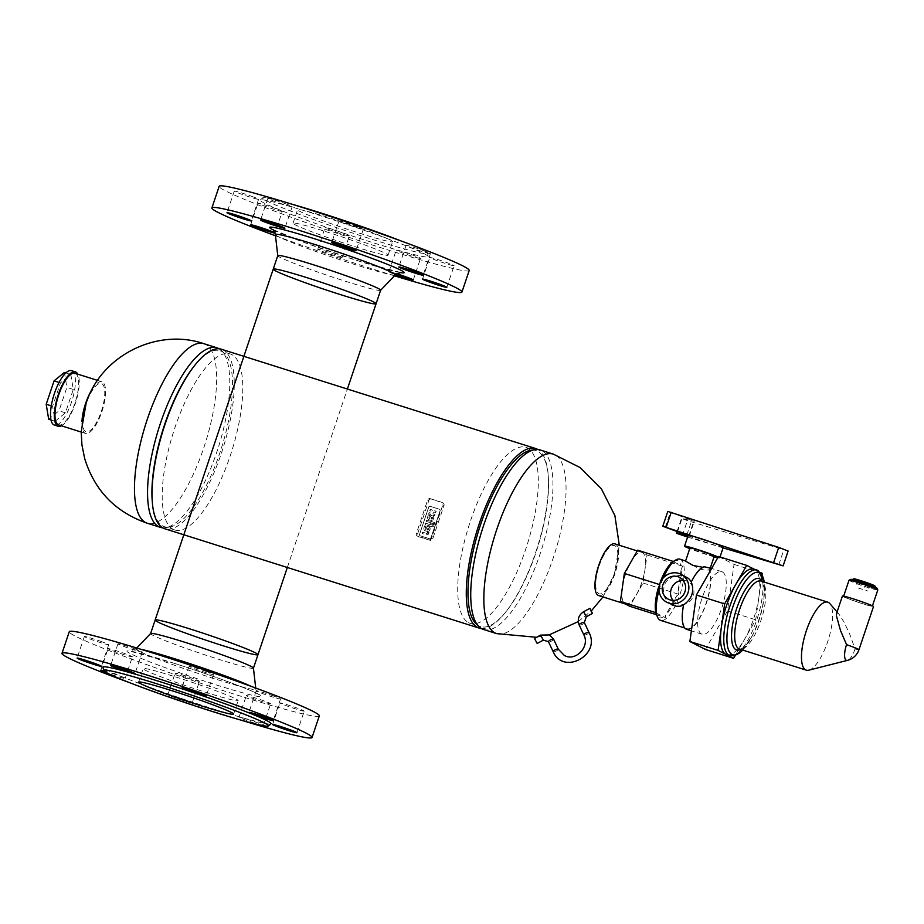 <?xml version="1.0" encoding="UTF-8"?>
<svg xmlns="http://www.w3.org/2000/svg" width="924" height="924" viewBox="0 0 924 924"><rect width="100%" height="100%" fill="white"/><g stroke="black" fill="none" stroke-linecap="round" stroke-linejoin="round"><path stroke-width="0.69" stroke-dasharray="4.62 3.46" d="M92.03 389.501A27.096 8.997 -72.5 0 1 101.894 381.762A27.096 8.997 -72.5 0 1 102.321 410.314A27.096 8.997 -72.5 0 1 85.574 433.437A27.096 8.997 -72.5 0 1 85.1 433.241A27.096 8.997 -72.5 0 1 81.947 421.436M101.305 411.469A25.294 8.397 107.5 0 0 96.928 384.927A25.294 8.397 107.5 0 0 82.975 426.391A25.294 8.397 107.5 0 0 101.305 411.469M74.96 373.25A27.096 8.997 -72.5 0 1 75.387 401.801A27.096 8.997 -72.5 0 1 58.639 424.924M173.111 529.29A92.273 30.642 -72.5 0 1 174.058 430.284A92.273 30.642 -72.5 0 1 230.295 353.984A92.273 30.642 -72.5 0 1 231.728 451.201A92.273 30.642 -72.5 0 1 174.694 529.949A92.273 30.642 -72.5 0 1 173.111 529.29M194.618 365.546A92.273 30.642 -72.5 0 1 220.039 350.75A92.273 30.642 -72.5 0 1 224.463 353.453A92.273 30.642 -72.5 0 1 221.46 447.955A92.273 30.642 -72.5 0 1 169.612 527.027A92.273 30.642 -72.5 0 1 164.437 526.703A92.273 30.642 -72.5 0 1 162.855 526.056A92.273 30.642 -72.5 0 1 152.148 499.988M219.184 348.81A94.121 31.266 -72.5 0 1 221.529 350.612A94.121 31.266 -72.5 0 1 218.468 447.02A94.121 31.266 -72.5 0 1 165.581 527.673A94.121 31.266 -72.5 0 1 162.624 527.8M221.494 349.26A94.121 31.266 -72.5 0 1 223.111 349.93A94.121 31.266 -72.5 0 1 222.141 450.935A94.121 31.266 -72.5 0 1 164.772 528.759M481.335 628.505A94.121 31.266 107.5 0 0 537.191 547.724A94.121 31.266 107.5 0 0 537.895 449.514M598.613 595.553A27.096 8.997 107.5 0 0 615.361 572.43A27.096 8.997 107.5 0 0 614.945 543.878M599.202 565.846A25.294 8.397 -72.5 0 1 617.544 550.923A25.294 8.397 -72.5 0 1 603.591 592.388A25.294 8.397 -72.5 0 1 599.202 565.846M625.305 603.984L625.548 604.065A27.096 8.997 107.5 0 0 642.296 580.942A27.096 8.997 107.5 0 0 641.88 552.39A27.096 8.997 107.5 0 0 625.363 574.797A27.096 8.997 107.5 0 0 625.086 603.869M468.618 622.672A92.273 30.642 107.5 0 0 470.212 623.33A92.273 30.642 107.5 0 0 527.234 544.582A92.273 30.642 107.5 0 0 525.814 447.366A92.273 30.642 107.5 0 0 469.577 523.665A92.273 30.642 107.5 0 0 468.618 622.672M476.056 623.862A92.273 30.642 107.5 0 0 478.886 625.918A92.273 30.642 107.5 0 0 480.468 626.576A92.273 30.642 107.5 0 0 537.502 547.828A92.273 30.642 107.5 0 0 536.07 450.612A92.273 30.642 107.5 0 0 530.896 450.288M483.495 629.463A94.121 31.266 107.5 0 0 541.66 549.145A94.121 31.266 107.5 0 0 540.205 449.976M671.055 563.282L660.21 582.236L660.175 584.765L658.616 586.971L655.393 609.828M655.89 612.866L663.536 616.77A29.949 9.945 -72.5 0 1 656.56 614.841M663.536 616.77L665.603 617.59L665.626 615.061L676.484 596.107A29.949 9.945 -72.5 0 1 665.626 615.061M676.484 596.107L678.921 594.34L678.077 591.372L681.288 568.514A29.949 9.945 -72.5 0 1 678.077 591.372M681.288 568.514L682.859 566.308L673.157 561.573A29.949 9.945 -72.5 0 1 673.33 561.457M673.446 561.388A29.949 9.945 -72.5 0 1 677.881 560.822A29.949 9.945 -72.5 0 1 680.792 565.476M679.937 559.182A32.086 10.661 -72.5 0 1 680.491 559.413A32.086 10.661 -72.5 0 1 680.156 593.843A32.086 10.661 -72.5 0 1 660.602 620.374M659.008 590.309A32.086 10.661 -72.5 0 1 663.34 577.835M685.55 561.053L699.376 568.884L705.151 570.247L708.87 569.935A32.086 10.661 -72.5 0 1 705.104 605.982A32.086 10.661 -72.5 0 1 686.89 628.678A32.086 10.661 -72.5 0 1 683.806 604.989M708.87 569.935L709.101 569.23A32.802 10.892 -72.5 0 1 705.335 606.075A32.802 10.892 -72.5 0 1 686.682 629.36M709.101 569.23L710.106 568.56L708.893 567.59M722.395 571.91A32.802 10.892 -72.5 0 1 722.06 607.103A32.802 10.892 -72.5 0 1 702.067 634.222A32.802 10.892 -72.5 0 1 701.559 599.664A32.802 10.892 -72.5 0 1 721.84 571.679A32.802 10.892 -72.5 0 1 722.395 571.91M735.25 655.52L755.705 619.808L762.057 574.647M760.544 572.453L754.1 569.161M718.491 556.467L734.026 564.402L727.488 610.891L705.405 649.445M727.488 610.891L755.705 619.808M734.026 564.402L762.242 573.319M656.502 614.714L665.603 617.59M637.664 550.184L647.031 554.977L643.081 583.021L629.764 606.271M643.081 583.021L678.921 594.34M659.574 584.569L660.175 584.765M647.031 554.977L682.859 566.308M718.167 557.022A18.538 0.982 18.6 0 1 718.791 557.334A18.538 0.982 18.6 0 1 719.692 557.969A18.538 0.982 18.6 0 1 717.74 557.773M714.056 556.826A18.538 0.982 18.6 0 1 689.731 548.637M723.319 547.17A18.538 0.982 18.6 0 1 708.408 543.173A18.538 0.982 18.6 0 1 689.073 535.989A18.538 0.982 18.6 0 1 688.184 535.342M714.287 556.156A12.832 0.681 18.6 0 1 701.905 552.702A12.832 0.681 18.6 0 1 689.951 547.967M704.273 566.759L704.042 567.463L702.794 567.301M691.522 582.085A32.086 10.661 -72.5 0 1 704.042 567.463M672.025 604.908L666.77 600.577L664.622 597.123L663.293 592.711L664.298 584.753L666.666 581.023L673.03 576.611L677.615 575.49L682.028 575.606L686.313 576.98M683.194 580.411A12.266 11.55 117.1 0 1 687.826 581.6A12.266 11.55 117.1 0 1 692.931 596.904A12.266 11.55 117.1 0 1 678.343 604.123A12.266 11.55 117.1 0 1 676.657 603.441A12.266 11.55 117.1 0 1 672.972 600.369M788.114 551.027L687.398 520.616L681.462 518.41L694.282 521.298L667.798 511.422M687.999 535.897L689.281 536.139L688.103 535.573M723.088 547.863L687.606 537.052M534.465 638.449L537.191 643.462M726.634 654.7A44.918 14.923 107.5 0 0 754.019 617.555A44.918 14.923 107.5 0 0 754.481 569.346A44.918 14.923 107.5 0 0 753.707 569.034M860.279 581.312L870.281 584.476L858.35 580.33L860.279 581.312L858.049 587.93L868.052 591.094L858.049 587.93M858.35 580.33L856.121 586.948M862.392 581.427L860.163 588.034M868.352 583.494L866.135 590.113M870.281 584.476L868.052 591.094M866.238 583.391L864.009 590.009M836.532 613.536L837.317 612.959L839.177 614.425L844.213 622.418L849.988 634.823L855.046 648.995A16.401 0.866 -161.4 0 0 858.962 649.722M854.954 648.971A16.401 0.866 -161.4 0 0 855.046 648.995A14.207 4.712 107.5 0 1 847.516 660.371M853.753 578.817A11.169 0.589 -161.4 0 0 864.125 582.963A11.169 0.589 -161.4 0 0 874.889 585.932M852.829 579.29A11.885 0.624 -161.4 0 0 863.882 583.679A11.885 0.624 -161.4 0 0 875.351 586.867M874.543 587.133A11.885 0.624 -161.4 0 0 862.161 582.536A11.885 0.624 -161.4 0 0 852.598 579.972A11.885 0.624 -161.4 0 0 863.663 584.349A11.885 0.624 -161.4 0 0 875.12 587.548A11.885 0.624 -161.4 0 0 874.543 587.133M850.842 579.336A13.756 0.728 -161.4 0 0 863.628 584.442A13.756 0.728 -161.4 0 0 876.899 588.103M849.006 580.26A15.188 0.797 -161.4 0 0 863.155 585.862A15.188 0.797 -161.4 0 0 877.8 589.951M871.609 605.624A15.188 0.797 -161.4 0 0 855.774 599.734A15.188 0.797 -161.4 0 0 843.566 596.454A15.188 0.797 -161.4 0 0 857.703 602.055A15.188 0.797 -161.4 0 0 872.348 606.144A15.188 0.797 -161.4 0 0 871.609 605.624M842.411 596.072A16.401 0.866 -161.4 0 0 857.68 602.125A16.401 0.866 -161.4 0 0 873.503 606.537M808.789 670.177A35.655 11.839 107.5 0 0 828.331 639.72A35.655 11.839 107.5 0 0 829.833 603.58M71.541 370.674A28.517 9.471 -72.5 0 1 72.037 370.882A28.517 9.471 -72.5 0 1 71.737 401.49A28.517 9.471 -72.5 0 1 54.354 425.063M55.082 421.252L65.419 412.843L73.285 389.454L70.825 374.497L60.476 382.906L52.61 406.283L55.082 421.252L50.982 419.958M61.458 425.814A28.517 9.471 107.5 0 0 75.837 401.94A28.517 9.471 107.5 0 0 77.789 374.139M65.419 412.843L59.009 410.81L48.672 419.219M73.285 389.454L66.874 387.433L59.009 410.81M64.403 372.464L66.874 387.433M70.825 374.497L65.847 372.926M60.476 382.906L59.078 382.467M52.61 406.283L51.282 405.867M376.08 303.753A54.262 2.853 18.6 0 1 323.747 289.154A54.262 2.853 18.6 0 1 273.227 269.138M198.186 681.173A12.832 0.681 -161.4 0 0 199.468 681.3A12.832 0.681 -161.4 0 0 187.514 676.564A12.832 0.681 -161.4 0 0 175.144 673.111A12.832 0.681 -161.4 0 0 184.407 676.922A12.832 0.681 -161.4 0 0 198.186 681.173M190.922 702.771A12.832 0.681 18.6 0 1 177.131 698.521A12.832 0.681 18.6 0 1 167.868 694.698A12.832 0.681 18.6 0 1 180.249 698.151A12.832 0.681 18.6 0 1 192.204 702.887A12.832 0.681 18.6 0 1 190.922 702.771M101.975 641.799A12.832 0.681 -161.4 0 0 84.373 636.521A12.832 0.681 -161.4 0 0 96.315 641.244A12.832 0.681 -161.4 0 0 108.697 644.698A12.832 0.681 -161.4 0 0 101.975 641.799M302.922 710.995A12.832 0.681 -161.4 0 0 304.215 711.122A12.832 0.681 -161.4 0 0 292.261 706.386A12.832 0.681 -161.4 0 0 279.88 702.933A12.832 0.681 -161.4 0 0 289.143 706.745A12.832 0.681 -161.4 0 0 302.922 710.995M206.722 671.621A12.832 0.681 -161.4 0 0 189.108 666.343A12.832 0.681 -161.4 0 0 201.062 671.067A12.832 0.681 -161.4 0 0 213.444 674.52A12.832 0.681 -161.4 0 0 206.722 671.621M273.793 696.095A12.832 0.681 -161.4 0 0 256.191 690.806A12.832 0.681 -161.4 0 0 268.133 695.541A12.832 0.681 -161.4 0 0 280.515 698.994A12.832 0.681 -161.4 0 0 273.793 696.095M135.551 649.133A12.832 0.681 -161.4 0 0 117.937 643.843A12.832 0.681 -161.4 0 0 129.891 648.579A12.832 0.681 -161.4 0 0 142.273 652.032A12.832 0.681 -161.4 0 0 135.551 649.133M131.104 656.698A12.832 0.681 -161.4 0 0 132.386 656.825A12.832 0.681 -161.4 0 0 120.443 652.09A12.832 0.681 -161.4 0 0 108.062 648.636A12.832 0.681 -161.4 0 0 117.325 652.448A12.832 0.681 -161.4 0 0 131.104 656.698M103.8 670.778A12.832 0.681 18.6 0 1 117.336 675.132A12.832 0.681 18.6 0 1 125.121 678.424A12.832 0.681 18.6 0 1 123.839 678.297A12.832 0.681 18.6 0 1 107.092 672.984M269.358 703.661A12.832 0.681 -161.4 0 0 270.64 703.788A12.832 0.681 -161.4 0 0 258.685 699.052A12.832 0.681 -161.4 0 0 246.315 695.599A12.832 0.681 -161.4 0 0 255.567 699.41A12.832 0.681 -161.4 0 0 269.358 703.661M262.081 725.259A12.832 0.681 18.6 0 1 248.302 721.009A12.832 0.681 18.6 0 1 239.039 717.197A12.832 0.681 18.6 0 1 251.42 720.651A12.832 0.681 18.6 0 1 263.375 725.375A12.832 0.681 18.6 0 1 262.081 725.259M253.442 668.11A54.262 2.853 18.6 0 1 253.442 668.179A54.262 2.853 18.6 0 1 201.097 653.58A54.262 2.853 18.6 0 1 150.577 633.564A54.262 2.853 18.6 0 1 150.624 633.506L150.577 633.564M257.981 654.677A54.262 2.853 18.6 0 1 205.648 640.078A54.262 2.853 18.6 0 1 155.128 620.062M175.652 676.934A50.127 2.645 18.6 0 1 238.161 700.6A50.127 2.645 18.6 0 1 189.813 687.121A50.127 2.645 18.6 0 1 143.151 668.63A50.127 2.645 18.6 0 1 175.652 676.934M270.94 723.804A88.635 4.666 18.6 0 1 185.528 699.838A88.635 4.666 18.6 0 1 103.003 667.29M241.048 720.143A131.913 6.942 18.6 0 1 129.037 682.455M319.311 715.892A131.913 6.942 18.6 0 1 192.077 680.399A131.913 6.942 18.6 0 1 69.265 631.739M340.817 257.357A12.832 0.681 -161.4 0 0 342.099 257.484A12.832 0.681 -161.4 0 0 330.145 252.749A12.832 0.681 -161.4 0 0 317.764 249.295A12.832 0.681 -161.4 0 0 327.027 253.107A12.832 0.681 -161.4 0 0 340.817 257.357M348.082 235.759A12.832 0.681 18.6 0 1 334.303 231.508A12.832 0.681 18.6 0 1 325.04 227.697A12.832 0.681 18.6 0 1 337.422 231.15A12.832 0.681 18.6 0 1 349.364 235.886A12.832 0.681 18.6 0 1 348.082 235.759M251.871 196.385A12.832 0.681 18.6 0 1 258.593 199.295A12.832 0.681 18.6 0 1 246.211 195.842A12.832 0.681 18.6 0 1 234.269 191.106A12.832 0.681 18.6 0 1 251.871 196.385M452.818 265.581A12.832 0.681 18.6 0 1 439.039 261.33A12.832 0.681 18.6 0 1 429.776 257.519A12.832 0.681 18.6 0 1 442.157 260.972A12.832 0.681 18.6 0 1 454.111 265.708A12.832 0.681 18.6 0 1 452.818 265.581M356.618 226.207A12.832 0.681 18.6 0 1 363.34 229.117A12.832 0.681 18.6 0 1 350.958 225.664A12.832 0.681 18.6 0 1 339.004 220.928A12.832 0.681 18.6 0 1 356.618 226.207M423.7 250.681A12.832 0.681 18.6 0 1 430.411 253.592A12.832 0.681 18.6 0 1 418.029 250.138A12.832 0.681 18.6 0 1 406.086 245.403A12.832 0.681 18.6 0 1 423.7 250.681M285.447 203.719A12.832 0.681 18.6 0 1 292.169 206.63A12.832 0.681 18.6 0 1 279.787 203.176A12.832 0.681 18.6 0 1 267.833 198.441A12.832 0.681 18.6 0 1 285.447 203.719M282.282 211.411A12.832 0.681 18.6 0 1 281 211.284A12.832 0.681 18.6 0 1 267.221 207.034A12.832 0.681 18.6 0 1 257.958 203.222A12.832 0.681 18.6 0 1 270.339 206.676A12.832 0.681 18.6 0 1 282.282 211.411L275.017 233.01A12.832 0.681 -161.4 0 0 275.005 232.952M396.719 273.735A12.832 0.681 -161.4 0 0 388.935 271.783A12.832 0.681 -161.4 0 0 395.564 274.647M419.253 258.246A12.832 0.681 18.6 0 1 405.474 253.996A12.832 0.681 18.6 0 1 396.211 250.185A12.832 0.681 18.6 0 1 408.593 253.638A12.832 0.681 18.6 0 1 420.536 258.373A12.832 0.681 18.6 0 1 419.253 258.246M380.63 290.252A54.262 2.853 18.6 0 1 380.584 290.321A54.262 2.853 18.6 0 1 328.286 275.652A54.262 2.853 18.6 0 1 277.766 255.717A54.262 2.853 18.6 0 1 277.766 255.636L277.766 255.717M325.548 231.531A50.127 2.645 18.6 0 1 388.057 255.197A50.127 2.645 18.6 0 1 339.709 241.707A50.127 2.645 18.6 0 1 293.047 223.215A50.127 2.645 18.6 0 1 325.548 231.531M330.087 218.029A50.127 2.645 18.6 0 1 392.608 241.695A50.127 2.645 18.6 0 1 344.248 228.205A50.127 2.645 18.6 0 1 297.586 209.713A50.127 2.645 18.6 0 1 330.087 218.029M402.171 241.372A86.995 4.585 18.6 0 1 427.546 253.303A86.995 4.585 18.6 0 1 343.636 230.053A86.995 4.585 18.6 0 1 262.728 197.84A86.995 4.585 18.6 0 1 290.159 203.673M317.648 214.83A88.635 4.666 18.6 0 1 428.205 256.526A88.635 4.666 18.6 0 1 342.7 232.825A88.635 4.666 18.6 0 1 260.268 200.011A88.635 4.666 18.6 0 1 317.648 214.83M469.207 270.478A131.913 6.942 18.6 0 1 341.972 234.985A131.913 6.942 18.6 0 1 219.161 186.336M394.456 275.814A131.913 6.942 18.6 0 1 275.491 235.77M430.238 498.66L441.591 502.24A2.137 2.01 117.1 0 1 442.827 504.874L431.577 538.311A2.137 2.01 117.1 0 1 428.967 539.731L417.625 536.151A2.137 2.01 117.1 0 1 416.377 533.518L427.627 500.08A2.137 2.01 117.1 0 1 430.238 498.66L442.735 502.829A2.137 2.01 117.1 0 1 443.982 505.463L432.732 538.9A2.137 2.01 117.1 0 1 430.122 540.321L418.768 536.74A2.137 2.01 117.1 0 1 417.533 534.107L428.782 500.669A2.137 2.01 117.1 0 1 431.392 499.249M429.464 538.715L420.224 535.804A1.201 1.132 117.1 0 1 419.531 534.326L428.69 507.103A1.201 1.132 117.1 0 1 430.145 506.306L439.397 509.228A1.201 1.132 117.1 0 1 440.09 510.706L430.931 537.93A1.201 1.132 117.1 0 1 429.464 538.715L420.224 535.804A1.201 1.132 117.1 0 1 419.531 534.326L428.69 507.103A1.201 1.132 117.1 0 1 430.145 506.306L439.397 509.228A1.201 1.132 117.1 0 1 440.09 510.706L430.931 537.93A1.201 1.132 117.1 0 1 429.464 538.715L429.533 538.75A1.201 1.132 -62.9 0 0 430.988 537.964L440.159 510.741A1.201 1.132 -62.9 0 0 439.454 509.263L430.214 506.34A1.201 1.132 -62.9 0 0 428.759 507.137L419.588 534.361A1.201 1.132 -62.9 0 0 420.293 535.828L429.533 538.75L420.293 535.828A1.201 1.132 117.1 0 1 419.588 534.361L428.759 507.137A1.201 1.132 117.1 0 1 430.214 506.34L439.454 509.263A1.201 1.132 117.1 0 1 440.159 510.741L430.988 537.964A1.201 1.132 117.1 0 1 429.533 538.75L429.464 538.715M430.411 524.716L425.698 523.238L425.259 524.555L429.96 526.045L429.683 526.876L430.792 527.234L431.069 526.391L431.924 526.657A2.067 1.952 -62.9 0 0 433.01 526.599A1.294 1.224 -62.9 0 0 433.46 526.287A1.987 1.871 -62.9 0 0 433.864 525.583L434.176 524.647L433.021 524.289L432.802 524.924A0.762 0.716 117.1 0 1 432.709 525.109L432.42 525.294A0.785 0.739 117.1 0 1 432.12 525.259L431.854 524.047L430.757 523.7L430.261 524.647L430.757 523.7M430.607 523.631L431.716 523.977L431.982 525.19A0.785 0.739 -62.9 0 0 432.27 525.225L432.571 525.04A0.762 0.716 -62.9 0 0 432.663 524.844L432.871 524.208L434.037 524.578L433.726 525.513A1.987 1.871 117.1 0 1 433.31 526.206A1.294 1.224 117.1 0 1 432.871 526.53A2.067 1.952 117.1 0 1 431.785 526.588L429.544 526.807L429.822 525.964L425.109 524.474L425.698 523.238M425.56 523.157L430.261 524.647M426.322 521.402L434.407 523.966L434.858 522.638L426.761 520.085L426.322 521.402L426.622 520.016L434.858 522.638M434.707 522.568L434.407 523.966M434.268 523.885L426.172 521.332M427.107 533.252L427.258 533.321A0.728 0.693 117.1 0 1 426.9 533.46A1.34 1.259 117.1 0 1 426.518 533.437A2.056 1.929 117.1 0 1 426.38 533.391A1.34 1.259 -62.9 0 0 426.749 533.391A0.728 0.693 -62.9 0 0 427.385 532.917A1.502 1.421 -62.9 0 0 427.466 532.721L427.685 532.051L427.604 532.79A1.502 1.421 117.1 0 1 427.523 532.986A0.901 0.855 117.1 0 1 427.258 533.321M427.685 532.051L428.875 532.432L428.54 533.402A2.599 2.449 117.1 0 1 428.216 534.06A1.675 1.571 117.1 0 1 427.396 534.719A2.587 2.437 117.1 0 1 426.079 534.73L422.083 533.471L422.534 532.155L426.23 533.321A2.056 1.929 -62.9 0 0 426.368 533.356L422.672 532.224L422.233 533.541L426.218 534.8A2.587 2.437 -62.9 0 0 427.535 534.788A1.675 1.571 -62.9 0 0 428.366 534.13A2.599 2.449 -62.9 0 0 428.69 533.471L429.013 532.501L427.824 532.132M428.678 528.516A1.259 1.19 -62.9 0 0 428.378 528.251A2.171 2.044 -62.9 0 0 427.962 528.066L427.315 529.983A2.171 2.044 -62.9 0 0 427.766 530.076A1.259 1.19 -62.9 0 0 428.701 529.475L428.771 529.267A0.797 0.751 -62.9 0 0 428.678 528.516L428.817 528.586A0.797 0.751 117.1 0 1 428.921 529.348L428.852 529.544A0.797 0.751 117.1 0 1 427.916 530.145A2.171 2.044 117.1 0 1 427.454 530.053L428.101 528.135A2.171 2.044 117.1 0 1 428.528 528.32A1.259 1.19 117.1 0 1 428.817 528.586M430.007 529.567A2.021 1.906 -62.9 0 0 429.256 527.165A3.534 3.326 -62.9 0 0 428.459 526.796L427.315 526.426L425.952 529.579A1.201 1.132 117.1 0 1 425.294 528.124L425.895 526.31L424.786 525.964L424.116 527.962A3.211 3.026 -62.9 0 0 423.943 528.84A2.044 1.929 -62.9 0 0 424.924 530.63A3.488 3.292 -62.9 0 0 425.502 530.896L426.969 531.369A3.627 3.407 -62.9 0 0 427.789 531.508A2.079 1.952 -62.9 0 0 429.856 529.995L429.856 529.995M429.718 529.914A2.079 1.952 117.1 0 1 427.65 531.427A3.627 3.407 117.1 0 1 426.83 531.288L425.363 530.826A3.488 3.292 117.1 0 1 424.774 530.561A2.044 1.929 117.1 0 1 423.804 528.759A3.211 3.026 117.1 0 1 423.966 527.881L424.636 525.883L425.756 526.241L425.144 528.054A1.282 1.213 -62.9 0 0 425.814 529.51L427.165 526.357L428.309 526.715A3.534 3.326 117.1 0 1 429.106 527.084L429.256 527.165M429.106 527.084A2.021 1.906 117.1 0 1 429.856 529.487M432.397 517.463A1.259 1.19 -62.9 0 0 432.097 517.197A2.171 2.044 -62.9 0 0 431.681 517.013L431.034 518.93A2.171 2.044 -62.9 0 0 431.485 519.022A1.259 1.19 -62.9 0 0 432.42 518.422L432.49 518.225A0.797 0.751 -62.9 0 0 432.397 517.463L432.536 517.544A0.797 0.751 117.1 0 1 432.64 518.295L432.571 518.503A0.797 0.751 117.1 0 1 431.623 519.103A2.171 2.044 117.1 0 1 431.173 519.011L431.82 517.093A2.171 2.044 117.1 0 1 432.247 517.278A1.259 1.19 117.1 0 1 432.536 517.544M433.726 518.514A2.021 1.906 -62.9 0 0 432.975 516.112A3.534 3.326 -62.9 0 0 432.178 515.742L431.034 515.384L429.672 518.537A1.201 1.132 117.1 0 1 429.013 517.082L429.614 515.269L428.505 514.911L427.824 516.909A3.211 3.026 -62.9 0 0 427.662 517.787A2.044 1.929 -62.9 0 0 428.644 519.588A3.488 3.292 -62.9 0 0 429.221 519.854L430.688 520.316A3.627 3.407 -62.9 0 0 431.508 520.455A2.079 1.952 -62.9 0 0 433.575 518.942L433.575 518.942M433.437 518.872A2.079 1.952 117.1 0 1 431.369 520.385A3.627 3.407 117.1 0 1 430.549 520.247L429.082 519.773A3.488 3.292 117.1 0 1 428.493 519.507A2.044 1.929 117.1 0 1 427.523 517.717A3.211 3.026 117.1 0 1 427.685 516.839L428.355 514.841L429.475 515.188L428.863 517.001A1.282 1.213 -62.9 0 0 429.533 518.456L430.884 515.303L432.028 515.673A3.534 3.326 117.1 0 1 432.825 516.042L432.975 516.112M432.825 516.042A2.021 1.906 117.1 0 1 433.575 518.445M432.975 513.501A1.074 1.005 -62.9 0 0 433.344 513.883A2.067 1.952 -62.9 0 0 433.691 514.044L434.915 514.437L434.476 515.765L433.321 515.396A3.095 2.911 117.1 0 1 432.432 514.911A1.975 1.86 117.1 0 1 431.831 513.998A2.102 1.987 117.1 0 1 430.803 514.379A3.176 2.991 117.1 0 1 429.764 514.252L428.667 513.906L429.117 512.577L430.249 512.936A1.871 1.756 -62.9 0 0 430.907 513.028A0.82 0.774 -62.9 0 0 431.647 512.473L431.751 512.15A0.774 0.739 -62.9 0 0 431.6 511.422A1.582 1.49 -62.9 0 0 431.034 511.053L429.764 510.649L430.214 509.332L431.277 509.667A5.001 4.701 117.1 0 1 432.201 510.198A2.102 1.987 117.1 0 1 432.813 511.099A1.975 1.86 117.1 0 1 433.841 510.706A3.095 2.911 117.1 0 1 434.869 510.822L436.012 511.18L435.574 512.508L434.338 512.115A2.067 1.952 -62.9 0 0 433.968 512.046A1.074 1.005 -62.9 0 0 433.033 512.647L432.952 512.878A0.808 0.762 -62.9 0 0 432.975 513.501L433.113 513.571A0.808 0.762 117.1 0 1 433.102 512.947L433.171 512.716A0.808 0.762 117.1 0 1 434.107 512.127A2.067 1.952 117.1 0 1 434.476 512.196L435.712 512.577L436.163 511.261L435.008 510.891A3.095 2.911 -62.9 0 0 433.991 510.776A1.975 1.86 -62.9 0 0 432.963 511.168A2.102 1.987 -62.9 0 0 432.351 510.279A5.001 4.701 -62.9 0 0 431.427 509.736L430.353 509.401L429.914 510.729L431.173 511.134A1.582 1.49 117.1 0 1 431.739 511.503A0.774 0.739 117.1 0 1 431.901 512.219L431.785 512.543A0.82 0.774 117.1 0 1 431.046 513.097A1.871 1.756 117.1 0 1 430.399 513.016L429.256 512.658L428.817 513.975L429.903 514.322A3.176 2.991 -62.9 0 0 430.942 514.449A2.102 1.987 -62.9 0 0 431.982 514.079A1.975 1.86 -62.9 0 0 432.571 514.98A3.095 2.911 -62.9 0 0 433.472 515.465L434.615 515.835L435.065 514.506L433.83 514.114A2.067 1.952 117.1 0 1 433.495 513.963A1.074 1.005 117.1 0 1 433.113 513.571M203.927 343.705A94.121 31.266 -72.5 0 1 203.742 447.874A94.121 31.266 -72.5 0 1 147.205 523.203M496.592 633.61A94.121 31.266 107.5 0 0 554.758 553.28A94.121 31.266 107.5 0 0 553.303 454.111M665.257 527.315L670.258 512.473M682.409 535.47L687.398 520.616M677.535 531.75L682.004 518.48M778.782 564.83L783.783 549.988M688.738 536.07L693.739 521.228M686.821 535.088L691.822 520.247M540.609 635.111L543.335 640.124M553.626 639.258A2.853 0.774 -25.3 0 1 551.374 641.187A2.853 0.774 -25.3 0 1 548.463 641.695M558.304 649.191A2.853 0.774 -25.3 0 1 556.063 651.108A2.853 0.774 -25.3 0 1 553.153 651.628M583.98 635.042A2.853 0.774 154.7 0 0 587.029 634.28A2.853 0.774 154.7 0 0 589.015 632.49M579.29 625.121A2.853 0.774 154.7 0 0 582.339 624.358A2.853 0.774 154.7 0 0 584.326 622.568M583.598 611.734L586.324 616.747M742.723 650.069A43.151 14.334 107.5 0 0 750.946 638.241A43.151 14.334 107.5 0 0 764.148 596.465A43.151 14.334 107.5 0 0 764.206 582.074M740.736 649.433A37.422 12.428 107.5 0 0 752.355 635.643L752.355 635.643A37.422 12.428 107.5 0 0 763.813 599.41L763.813 599.41A37.422 12.428 107.5 0 0 762.219 581.45M742.769 650.08L752.355 635.643C744.132 649.688 741.152 648.856 739.5 649.052A35.655 11.839 107.5 0 0 761.237 619.565A35.655 11.839 107.5 0 0 761.607 581.312A35.655 11.839 107.5 0 0 760.995 581.057L761.214 581.15C762.173 582.282 765.13 583.09 763.813 599.41L764.252 582.085M729.856 655.717A44.918 14.923 107.5 0 0 757.241 618.572A44.918 14.923 107.5 0 0 757.703 570.374M251.455 686.474A63.294 3.338 18.6 0 1 255.856 689.258A63.294 3.338 18.6 0 1 194.802 672.302A63.294 3.338 18.6 0 1 135.92 648.891A63.294 3.338 18.6 0 1 141.095 649.341M173.019 662.935A71.044 3.742 18.6 0 1 260.256 696.742A71.044 3.742 18.6 0 1 149.584 661.769A71.044 3.742 18.6 0 1 173.019 662.935M395.287 274.925A63.294 3.338 18.6 0 1 334.28 257.831A63.294 3.338 18.6 0 1 275.352 234.569M399.884 272.522A71.044 3.742 18.6 0 1 335.724 253.546A71.044 3.742 18.6 0 1 273.146 229.868M418.768 536.74L417.625 536.151M430.122 540.321L428.967 539.731M417.533 534.107L416.377 533.518M428.782 500.669L427.627 500.08M442.735 502.829L441.591 502.24M443.982 505.463L442.827 504.874M432.732 538.9L431.577 538.311M101.894 381.762L97.54 380.388M85.574 433.437L81.208 432.062M230.295 353.984L220.039 350.75M174.694 529.949L164.437 526.703M224.463 353.453L221.529 350.612M169.612 527.027L165.581 527.673M637.237 550.923L641.88 552.39M470.212 623.33L480.468 626.576M525.814 447.366L536.07 450.612M536.59 637.294L549.272 634.846M578.262 621.598L591.579 610.614M602.979 596.927L614.414 574.012L619.299 545.264M721.84 571.679L711.63 568.445M702.067 634.222L691.371 630.849M719.692 557.969L720.039 556.953M686.89 628.678L684.742 628.008M668.329 599.179L676.657 603.441M679.498 577.338L687.826 581.6M677.038 531.566L681.462 518.41M689.281 536.139L694.282 521.298M839.177 614.425L837.063 611.977M287.329 567.486L347.378 389.039M192.204 702.887L199.468 681.3M167.868 694.698L175.144 673.111M84.373 636.521L77.096 658.107M108.697 644.698L101.432 666.296M296.939 732.709L304.215 711.122M272.615 724.52L279.88 702.933M189.108 666.343L181.843 687.93M213.444 674.52L206.168 696.119M256.191 690.806L248.926 712.404M280.515 698.994L273.25 720.593M117.937 643.843L110.672 665.442M142.273 652.032L134.996 673.631M125.121 678.424L132.386 656.825M100.797 670.235L108.062 648.636M263.375 725.375L270.64 703.788M239.039 717.197L246.315 695.599M136.752 648.013L130.619 651.339L173.169 662.993C209.69 674.52 247.389 688.542 256.098 693.069L258.593 694.409C257.669 694.074 256.757 692.353 255.856 689.258L255.717 688.045M233.622 714.102L238.161 700.6M138.6 682.12L143.151 668.63M342.099 257.484L349.364 235.886M317.764 249.295L325.04 227.697M234.269 191.106L226.992 212.705M258.593 199.295L251.328 220.894M446.835 287.306L454.111 265.708M422.511 279.117L429.776 257.519M339.004 220.928L331.739 242.527M363.34 229.117L356.063 250.716M406.086 245.403L398.822 266.99M430.411 253.592L423.146 275.179M267.833 198.441L260.568 220.039M292.169 206.63L284.892 228.216M250.693 224.821L257.958 203.222M413.271 279.972L420.536 258.373M388.935 271.783L396.211 250.185M388.057 255.197L392.608 241.695M293.047 223.215L297.586 209.713M262.728 197.84L260.268 200.011M427.546 253.303L428.205 256.526M400.589 272.476L361.711 261.977L304.654 242.619L272.615 229.406M418.48 536.613L417.325 536.024M443.035 502.956L441.88 502.367"/><path stroke-width="1.39" d="M81.947 421.436A27.096 8.997 -72.5 0 1 92.03 389.501M81.208 432.062L58.639 424.924A27.096 8.997 -72.5 0 1 58.166 424.728A27.096 8.997 -72.5 0 1 58.455 395.657A27.096 8.997 -72.5 0 1 74.96 373.25L97.54 380.388M152.148 499.988A92.273 30.642 -72.5 0 1 194.618 365.546M162.624 527.8A94.121 31.266 -72.5 0 1 160.302 527.338A94.121 31.266 -72.5 0 1 158.685 526.68A94.121 31.266 -72.5 0 1 159.656 425.675A94.121 31.266 -72.5 0 1 217.025 347.851A94.121 31.266 -72.5 0 1 219.184 348.81M479.013 628.054L164.772 528.759A94.121 31.266 -72.5 0 1 163.329 429.591A94.121 31.266 -72.5 0 1 221.494 349.26L535.735 448.556A94.121 31.266 107.5 0 0 477.569 528.886A94.121 31.266 107.5 0 0 479.013 628.054A94.121 31.266 107.5 0 0 481.335 628.505M537.895 449.514A94.121 31.266 107.5 0 0 537.352 449.226A94.121 31.266 107.5 0 0 535.735 448.556M637.237 550.923L614.945 543.878A27.096 8.997 107.5 0 0 598.429 566.285A27.096 8.997 107.5 0 0 598.151 595.356A27.096 8.997 107.5 0 0 598.613 595.553L625.305 603.984M619.299 545.264L614.887 515.58L601.362 488.784L580.122 467.579L553.303 454.111L540.205 449.976A94.121 31.266 107.5 0 0 534.927 449.642L530.896 450.288A92.273 30.642 107.5 0 0 479.048 529.36A92.273 30.642 107.5 0 0 476.056 623.862L478.978 626.703A94.121 31.266 107.5 0 0 481.866 628.805A94.121 31.266 107.5 0 0 483.495 629.463L496.592 633.61L536.59 637.294M534.927 449.642A94.121 31.266 107.5 0 0 482.039 530.295A94.121 31.266 107.5 0 0 478.978 626.703M659.228 586.07L658.616 586.971A29.949 9.945 -72.5 0 0 655.393 609.828L655.89 612.866A29.949 9.945 -72.5 0 0 656.56 614.841L657.634 617.29A32.086 10.661 -72.5 0 1 659.008 590.309M684.742 628.008L660.602 620.374A32.086 10.661 -72.5 0 1 657.634 617.29M663.34 577.835A32.086 10.661 -72.5 0 1 675.733 560.013A32.086 10.661 -72.5 0 1 679.937 559.182L685.573 560.972M673.33 561.457A29.949 9.945 -72.5 0 1 673.446 561.388L675.733 560.013M656.502 614.714L629.764 606.271L620.397 601.478L624.347 573.434L637.664 550.184L673.492 561.515L671.055 563.282A29.949 9.945 -72.5 0 0 660.21 582.236L660.186 582.801M691.371 630.849L686.682 629.36A32.802 10.892 -72.5 0 1 683.575 604.874C692.007 598.914 694.571 591.279 691.291 581.97A32.802 10.892 -72.5 0 1 704.273 566.759L711.63 568.445M754.1 569.161L746.707 565.384L724.635 603.926L718.098 650.415L733.621 658.362L735.25 655.52M762.057 574.647L762.242 573.319L760.544 572.453M746.707 565.384L718.491 556.467L696.419 595.01L689.881 641.499L705.405 649.445L733.621 658.362M696.419 595.01L724.635 603.926M689.881 641.499L718.098 650.415M624.347 573.434L659.574 584.569M620.397 601.478L656.236 612.797M717.74 557.773A18.538 0.982 18.6 0 1 714.056 556.826M689.731 548.637A18.538 0.982 18.6 0 1 684.545 546.142A18.538 0.982 18.6 0 1 698.613 549.872A18.538 0.982 18.6 0 1 718.167 557.022M684.545 546.142L688.184 535.342A18.538 0.982 18.6 0 1 703.095 539.35A18.538 0.982 18.6 0 1 722.429 546.534A18.538 0.982 18.6 0 1 723.319 547.17L720.039 556.953M702.794 567.301L693.081 565.442L685.55 561.122L689.951 547.967A12.832 0.681 18.6 0 1 700.276 550.739A12.832 0.681 18.6 0 1 713.663 555.705A12.832 0.681 18.6 0 1 714.287 556.156L710.29 568.029M683.529 605.128L679.937 606.271L676.045 606.248L666.77 602.229A15.685 14.772 -62.9 0 0 679.048 602.552A15.685 14.772 -62.9 0 0 688.022 592.723A15.685 14.772 -62.9 0 0 681.057 574.301A15.685 14.772 -62.9 0 0 660.764 581.531A15.685 14.772 -62.9 0 0 666.77 602.229M681.057 574.301L688.542 578.436L691.371 581.808M670.016 599.872A12.266 11.55 117.1 0 1 668.329 599.179A12.266 11.55 117.1 0 1 663.64 582.998A12.266 11.55 117.1 0 1 679.498 577.338A12.266 11.55 117.1 0 1 684.603 592.642A12.266 11.55 117.1 0 1 670.016 599.872M672.972 600.369A12.266 11.55 117.1 0 1 671.967 587.26A12.266 11.55 117.1 0 1 683.194 580.411M688.103 535.573L662.797 526.264L667.798 511.422L778.724 547.401L788.114 551.027L783.125 565.881L723.088 547.863M662.797 526.264L783.125 565.881M687.606 537.052L676.46 533.264L687.999 535.897M543.335 640.124L537.191 643.462L534.465 638.449L540.609 635.111L549.445 634.927L553.626 639.258A2.853 0.774 -25.3 0 0 553.499 639.142A2.853 0.774 -25.3 0 0 550.45 639.905A2.853 0.774 -25.3 0 0 548.463 641.695L543.335 640.124L540.609 635.111M589.928 608.419L592.457 613.409L589.928 608.419M757.703 570.374A44.918 14.923 107.5 0 0 756.929 570.05L753.707 569.034A44.918 14.923 107.5 0 0 726.322 606.179A44.918 14.923 107.5 0 0 725.86 654.388A44.918 14.923 107.5 0 0 726.634 654.7L733.945 655.89L739.812 652.864L742.769 650.08M858.962 649.722A16.401 16.401 0 0 1 847.516 660.371A14.207 4.712 107.5 0 1 847.504 660.371A14.207 4.712 107.5 0 1 846.269 660.267A14.207 4.712 107.5 0 1 846.546 644.652L840.505 630.491L836.451 615.915L836.532 613.536L842.411 596.072A16.401 0.866 -161.4 0 1 855.601 599.618A16.401 0.866 -161.4 0 1 872.706 605.959A16.401 0.866 -161.4 0 1 873.503 606.537L858.962 649.722A16.401 0.866 -161.4 0 0 858.165 649.156A16.401 0.866 -161.4 0 0 846.546 644.652A16.401 0.866 -161.4 0 0 846.407 644.606M875.236 587.202L875.351 586.867A11.885 0.624 -161.4 0 0 875.34 586.832L874.889 585.932A11.169 0.589 -161.4 0 0 874.358 585.585A11.169 0.589 -161.4 0 0 862.993 581.346A11.169 0.589 -161.4 0 0 853.753 578.817L852.852 579.267A11.885 0.624 -161.4 0 0 852.829 579.29L852.713 579.625M875.34 586.832A11.885 0.624 -161.4 0 0 874.774 586.463A11.885 0.624 -161.4 0 0 862.681 581.958A11.885 0.624 -161.4 0 0 852.852 579.267M872.452 605.832L877.8 589.951A15.188 0.797 -161.4 0 0 877.788 589.905L876.899 588.103A13.756 0.728 -161.4 0 0 876.241 587.664A13.756 0.728 -161.4 0 0 862.231 582.455A13.756 0.728 -161.4 0 0 850.842 579.336L849.041 580.226A15.188 0.797 -161.4 0 0 849.006 580.26L843.658 596.153M877.788 589.905A15.188 0.797 -161.4 0 0 877.061 589.42A15.188 0.797 -161.4 0 0 861.607 583.668A15.188 0.797 -161.4 0 0 849.041 580.226M837.063 611.977L829.833 603.58A35.655 11.839 107.5 0 0 828.389 602.413A35.655 11.839 107.5 0 0 827.777 602.159A35.655 11.839 107.5 0 0 806.051 631.646A35.655 11.839 107.5 0 0 805.682 669.9A35.655 11.839 107.5 0 0 806.294 670.154A35.655 11.839 107.5 0 0 808.789 670.177L847.504 660.371M58.2 426.287L54.354 425.063A28.517 9.471 -72.5 0 1 53.915 395.022A28.517 9.471 -72.5 0 1 71.541 370.674L75.398 371.887A28.517 9.471 107.5 0 0 57.762 396.234A28.517 9.471 107.5 0 0 58.2 426.287A28.517 9.471 107.5 0 0 61.458 425.814M77.789 374.139A28.517 9.471 107.5 0 0 75.883 372.095A28.517 9.471 107.5 0 0 75.398 371.887M50.982 419.958L48.672 419.219L46.2 404.262L54.066 380.884L64.403 372.464L65.847 372.926M59.078 382.467L54.066 380.884M51.282 405.867L46.2 404.262M255.717 688.045L253.442 668.11A54.262 2.853 18.6 0 0 185.759 642.561A54.262 2.853 18.6 0 0 150.624 633.506L155.128 620.062A54.262 2.853 18.6 0 1 190.309 629.059A54.262 2.853 18.6 0 1 257.981 654.677A54.262 2.853 18.6 0 1 205.648 640.078A54.262 2.853 18.6 0 1 155.128 620.062L273.227 269.138A54.262 2.853 18.6 0 1 308.408 278.136A54.262 2.853 18.6 0 1 376.08 303.753A54.262 2.853 18.6 0 1 323.747 289.154A54.262 2.853 18.6 0 1 273.227 269.138A54.262 2.853 18.6 0 1 308.408 278.136A54.262 2.853 18.6 0 1 376.08 303.753L380.63 290.252A54.262 2.853 18.6 0 0 312.947 264.634A54.262 2.853 18.6 0 0 277.766 255.636L275.352 234.569A63.294 3.338 18.6 0 1 316.401 244.976A63.294 3.338 18.6 0 1 395.287 274.925L400.577 272.476M94.71 663.397A12.832 0.681 18.6 0 1 101.432 666.296A12.832 0.681 18.6 0 1 89.05 662.843A12.832 0.681 18.6 0 1 77.096 658.107A12.832 0.681 18.6 0 1 94.71 663.397M295.657 732.593A12.832 0.681 18.6 0 1 281.878 728.331A12.832 0.681 18.6 0 1 272.615 724.52A12.832 0.681 18.6 0 1 284.996 727.973A12.832 0.681 18.6 0 1 296.939 732.709A12.832 0.681 18.6 0 1 295.657 732.593M199.457 693.219A12.832 0.681 18.6 0 1 206.168 696.119A12.832 0.681 18.6 0 1 193.786 692.665A12.832 0.681 18.6 0 1 181.843 687.93A12.832 0.681 18.6 0 1 199.457 693.219M266.528 717.694A12.832 0.681 18.6 0 1 273.25 720.593A12.832 0.681 18.6 0 1 260.868 717.139A12.832 0.681 18.6 0 1 248.926 712.404A12.832 0.681 18.6 0 1 266.528 717.694M128.286 670.732A12.832 0.681 18.6 0 1 134.996 673.631A12.832 0.681 18.6 0 1 122.615 670.177A12.832 0.681 18.6 0 1 110.672 665.442A12.832 0.681 18.6 0 1 128.286 670.732M107.092 672.984A12.832 0.681 18.6 0 1 100.797 670.235A12.832 0.681 18.6 0 1 103.8 670.778M155.128 620.062A54.262 2.853 18.6 0 1 190.309 629.059A54.262 2.853 18.6 0 1 257.981 654.677L287.329 567.486M171.102 690.436A50.127 2.645 18.6 0 1 233.622 714.102A50.127 2.645 18.6 0 1 185.274 700.611A50.127 2.645 18.6 0 1 138.6 682.12A50.127 2.645 18.6 0 1 171.102 690.436M160.071 684.788A86.995 4.585 18.6 0 1 268.48 725.975A86.995 4.585 18.6 0 1 184.65 702.448A86.995 4.585 18.6 0 1 103.661 670.512A86.995 4.585 18.6 0 1 160.071 684.788M103.661 670.512L103.003 667.29A88.635 4.666 18.6 0 1 160.487 681.831A88.635 4.666 18.6 0 1 270.94 723.804L268.48 725.975M129.037 682.455A131.913 6.942 18.6 0 1 62 653.337A131.913 6.942 18.6 0 1 147.528 675.213A131.913 6.942 18.6 0 1 312.046 737.491A131.913 6.942 18.6 0 1 241.048 720.143M62 653.337L69.265 631.739A131.913 6.942 18.6 0 1 154.793 653.615A131.913 6.942 18.6 0 1 319.311 715.892L312.046 737.491M244.606 217.983A12.832 0.681 -161.4 0 0 226.992 212.705A12.832 0.681 -161.4 0 0 238.946 217.44A12.832 0.681 -161.4 0 0 251.328 220.894A12.832 0.681 -161.4 0 0 244.606 217.983M445.553 287.179A12.832 0.681 -161.4 0 0 446.835 287.306A12.832 0.681 -161.4 0 0 434.892 282.571A12.832 0.681 -161.4 0 0 422.511 279.117A12.832 0.681 -161.4 0 0 431.774 282.929A12.832 0.681 -161.4 0 0 445.553 287.179M349.353 247.805A12.832 0.681 -161.4 0 0 331.739 242.527A12.832 0.681 -161.4 0 0 343.693 247.262A12.832 0.681 -161.4 0 0 356.063 250.716A12.832 0.681 -161.4 0 0 349.353 247.805M416.424 272.28A12.832 0.681 -161.4 0 0 398.822 266.99A12.832 0.681 -161.4 0 0 410.764 271.725A12.832 0.681 -161.4 0 0 423.146 275.179A12.832 0.681 -161.4 0 0 416.424 272.28M278.182 225.317A12.832 0.681 -161.4 0 0 260.568 220.039A12.832 0.681 -161.4 0 0 272.522 224.763A12.832 0.681 -161.4 0 0 284.892 228.216A12.832 0.681 -161.4 0 0 278.182 225.317M275.005 232.952A12.832 0.681 -161.4 0 0 262.612 228.124A12.832 0.681 -161.4 0 0 250.693 224.821A12.832 0.681 -161.4 0 0 259.956 228.632A12.832 0.681 -161.4 0 0 273.735 232.883A12.832 0.681 -161.4 0 0 275.017 233.01L275.017 233.01M395.564 274.647A12.832 0.681 -161.4 0 0 411.988 279.845A12.832 0.681 -161.4 0 0 413.271 279.972A12.832 0.681 -161.4 0 0 396.719 273.735M290.159 203.673A86.995 4.585 18.6 0 1 319.046 212.381A86.995 4.585 18.6 0 1 402.171 241.372M275.491 235.77A131.913 6.942 18.6 0 1 211.896 207.923L219.161 186.336A131.913 6.942 18.6 0 1 304.689 208.2A131.913 6.942 18.6 0 1 469.207 270.478L461.942 292.076A131.913 6.942 18.6 0 1 394.456 275.814M211.896 207.923A131.913 6.942 18.6 0 1 297.424 229.799A131.913 6.942 18.6 0 1 461.942 292.076M147.205 523.203L147.205 523.203A94.121 31.266 -72.5 0 1 145.588 522.534A94.121 31.266 -72.5 0 1 146.546 421.575A94.121 31.266 -72.5 0 1 203.904 343.705A94.121 31.266 -72.5 0 1 203.927 343.705C156.93 327.546 100.855 355.844 86.105 403.303L81.208 431.785L81.913 444.779L84.627 458.362C94.537 490.529 115.408 512.15 147.205 523.203L160.302 527.338M553.303 454.111A94.121 31.266 107.5 0 0 496.766 529.44A94.121 31.266 107.5 0 0 494.964 632.94A94.121 31.266 107.5 0 0 496.592 633.61M666.216 527.188L671.205 512.335M677.003 533.321L677.535 531.75M773.735 562.242L778.724 547.401M548.463 641.695L553.153 651.628A2.853 0.774 -25.3 0 1 555.128 649.838A2.853 0.774 -25.3 0 1 558.188 649.075A2.853 0.774 -25.3 0 1 558.304 649.191L553.626 639.258M553.153 651.628C563.178 675.594 601.143 655.162 589.015 632.49A2.853 0.774 154.7 0 0 586.105 633.009A2.853 0.774 154.7 0 0 583.852 634.927A2.853 0.774 154.7 0 0 583.98 635.042M589.015 632.49L584.326 622.568A2.853 0.774 154.7 0 0 581.415 623.076A2.853 0.774 154.7 0 0 579.163 625.005A2.853 0.774 154.7 0 0 579.29 625.121M584.326 622.568L586.324 616.747L583.598 611.734C578.655 615.038 577.177 619.461 579.163 625.005L583.852 634.927C590.286 646.673 575.329 662.069 564.264 655.393L558.304 649.191M764.206 582.074A43.151 14.334 107.5 0 0 759.516 572.799A43.151 14.334 107.5 0 0 729.117 620.501A43.151 14.334 107.5 0 0 742.723 650.069M762.219 581.45A37.422 12.428 107.5 0 0 759.794 578.886A37.422 12.428 107.5 0 0 734.696 615.095A37.422 12.428 107.5 0 0 740.736 649.433M827.777 602.159L760.995 581.057A35.655 11.839 107.5 0 0 738.957 611.48A35.655 11.839 107.5 0 0 739.5 649.052L806.294 670.154M764.252 582.085L758.096 570.535L756.929 570.05A44.918 14.923 107.5 0 0 729.163 608.396A44.918 14.923 107.5 0 0 729.856 655.717M141.095 649.341A63.294 3.338 18.6 0 1 176.911 659.459A63.294 3.338 18.6 0 1 251.455 686.474M273.146 229.868A71.044 3.742 18.6 0 1 315.65 239.12A71.044 3.742 18.6 0 1 385.504 263.571A71.044 3.742 18.6 0 1 399.884 272.522M217.025 347.851L203.927 343.705M549.272 634.846L578.262 621.598M591.579 610.614L602.979 596.927M676.46 533.264L677.038 531.566M589.731 608.396L583.598 611.734M592.457 613.409L586.324 616.747M347.378 389.039L376.08 303.753M150.624 633.506L136.752 648.013M253.453 668.144L257.981 654.677M380.619 290.286L395.287 274.925M273.227 269.138L277.766 255.636M272.615 229.418L272.615 229.406C273.539 229.753 274.451 231.462 275.352 234.569"/></g></svg>
